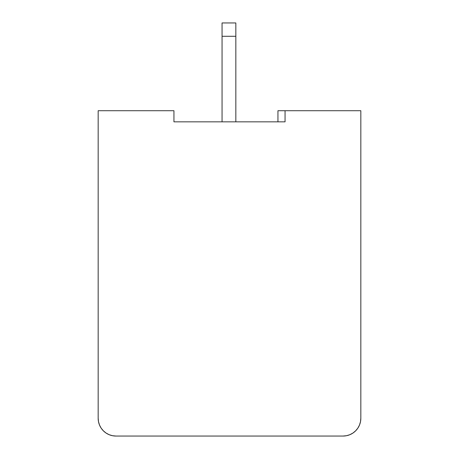 <?xml version="1.0" encoding="UTF-8"?>
<svg xmlns="http://www.w3.org/2000/svg" width="459" height="459" viewBox="0 0 459 459"><rect width="100%" height="100%" fill="white"/><g stroke="black" fill="none" stroke-linecap="round" stroke-linejoin="round"><path stroke-width="0.69" d="M98.169 110.722L173.944 110.722L173.944 121.836L285.056 121.836L285.056 110.722L277.942 110.722L277.942 121.836L236.609 121.836L277.942 121.836L277.942 110.722L360.831 110.722L360.831 418.275L360.487 421.741L359.477 425.074L357.836 428.149L355.622 430.84L352.931 433.055L349.856 434.696L346.522 435.706L343.051 436.05L115.949 436.05L343.051 436.05L115.949 436.05L112.478 435.706L109.144 434.696L106.069 433.055L103.378 430.84L101.164 428.149L99.523 425.074L98.513 421.741L98.169 418.275L98.169 110.722L98.169 418.275L98.169 110.722L173.944 110.722L173.944 121.836L285.056 121.836L285.056 110.722L360.831 110.722L360.831 418.275A17.775 17.775 0 0 1 343.051 436.05L346.522 435.706A17.775 17.775 0 0 0 360.493 421.723L360.831 418.275L360.487 421.741M115.949 436.05A17.775 17.775 0 0 1 98.169 418.275A17.775 17.775 0 0 0 112.495 435.711L115.949 436.05L112.478 435.706M98.169 418.275L98.513 421.741M99.523 425.074L101.164 428.149L103.378 430.84L106.069 433.055M359.477 425.074L357.836 428.149L355.622 430.84L352.931 433.055L355.622 430.84L357.836 428.149L359.477 425.074M222.058 22.95L222.058 121.836L222.058 36.284L235.834 36.284L235.834 121.836L235.834 22.95L222.058 22.95L235.834 22.95L235.834 36.284L222.058 36.284L222.058 22.95"/></g></svg>
